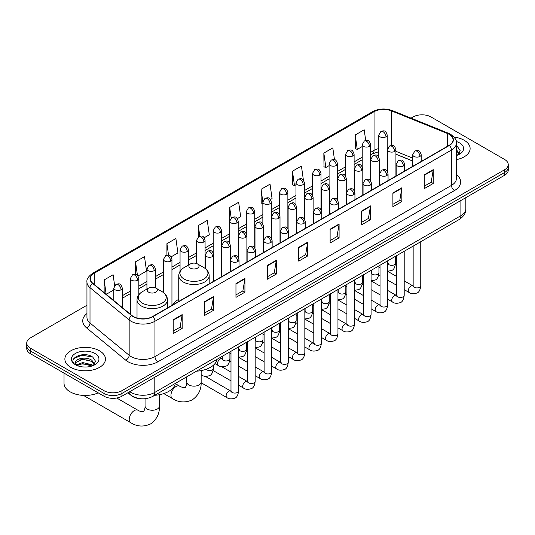 <?xml version="1.0" encoding="UTF-8"?>
<svg xmlns="http://www.w3.org/2000/svg" width="535" height="535" viewBox="0 0 535 535"><rect width="100%" height="100%" fill="white"/><g stroke="black" fill="none" stroke-linecap="round" stroke-linejoin="round"><path stroke-width="0.8" d="M178.75 299.339A22.403 12.934 0 0 0 172.571 305.003M412.726 161.062L395.927 154.267M140.926 398.749A12.679 7.323 180 0 1 131.423 395.646L127.905 392.743M86.951 305.251L30.462 337.859A12.679 7.323 0 0 0 26.75 343.042L26.75 348.559A12.679 7.323 0 0 0 30.462 353.742L103.997 396.194A12.679 7.323 0 0 0 121.933 396.194L504.538 175.299A12.679 7.323 0 0 0 508.25 170.123L508.25 167.361A12.679 7.323 0 0 1 504.538 172.537A12.679 7.323 0 0 0 508.25 167.361L508.25 164.599A12.679 7.323 0 0 0 504.538 159.423L431.003 116.964A12.679 7.323 0 0 0 413.067 116.964L411.047 118.135M26.75 343.042A12.679 7.323 0 0 0 30.462 348.218L103.997 390.67A12.679 7.323 0 0 0 121.933 390.67L121.933 393.432L504.538 172.537L121.933 393.432A12.679 7.323 0 0 1 103.997 393.432A12.679 7.323 0 0 0 121.933 393.432L121.933 396.194M30.462 348.218L30.462 350.98L103.997 393.432L30.462 350.98A12.679 7.323 0 0 1 26.75 345.797A12.679 7.323 0 0 0 30.462 350.98L30.462 353.742M464.186 140.264A20.29 11.716 0 0 0 454.048 137.087A20.29 11.716 0 0 1 464.186 140.264A20.29 11.716 0 0 1 470.125 148.549A20.29 11.716 0 0 0 464.186 140.264M99.51 350.806A20.29 11.716 0 0 0 77.401 348.265A20.29 11.716 0 0 0 64.875 359.092A20.29 11.716 0 0 0 70.814 367.371A20.29 11.716 0 0 0 92.93 369.912A20.29 11.716 0 0 0 105.455 359.092A20.29 11.716 0 0 0 99.51 350.806A20.29 11.716 0 0 0 77.401 348.265A20.29 11.716 0 0 0 64.875 359.092A20.29 11.716 0 0 0 70.814 367.371A20.29 11.716 0 0 0 92.93 369.912A20.29 11.716 0 0 0 105.455 359.092A20.29 11.716 0 0 0 99.51 350.806M449.086 134.312A13.529 7.811 180 0 1 453.051 139.836A13.529 7.811 180 0 1 449.086 145.353L152.569 316.546A13.529 7.811 180 0 1 131.924 315.503L92.776 283.229A13.529 7.811 180 0 1 90.328 278.748A13.529 7.811 180 0 1 94.294 273.224L374.052 111.708A13.529 7.811 180 0 1 391.373 110.832L447.28 133.436A13.529 7.811 180 0 1 449.086 134.312M449.326 134.171A13.863 8.005 0 0 0 447.474 133.275L391.566 110.671A13.863 8.005 0 0 0 373.811 111.574L94.053 273.091A13.863 8.005 0 0 0 92.501 283.343L131.643 315.617A13.863 8.005 0 0 0 152.809 316.687L449.326 145.493A13.863 8.005 0 0 0 449.326 134.171M173.193 319.796L173.193 333.599L182.161 328.423L182.161 314.613L173.193 319.796M173.193 331.152L180.101 327.159L182.127 315.075A3.384 1.953 -120 0 0 182.161 314.613M180.041 327.199L182.161 328.423M204.577 301.673L204.577 315.476L213.545 310.3L213.545 296.497L204.577 301.673M204.577 313.028L211.486 309.043L213.512 296.952A3.384 1.953 -120 0 0 213.545 296.497M211.425 309.076L213.545 310.3M235.962 283.55L235.962 297.36L244.93 292.184L244.93 278.374L235.962 283.55M235.962 294.912L242.87 290.92L244.896 278.835A3.384 1.953 -120 0 0 244.93 278.374M242.81 290.96L244.93 292.184M267.353 265.434L267.353 279.237L276.321 274.06L276.321 260.257L267.353 265.434M267.353 276.789L274.254 272.803L276.281 260.712A3.384 1.953 -120 0 0 276.321 260.257M274.194 272.837L276.321 274.06M424.275 174.831L424.275 188.634L433.243 183.458L433.243 169.655L424.275 174.831M424.275 186.187L431.183 182.201L433.21 170.11A3.384 1.953 -120 0 0 433.243 169.655M431.123 182.234L433.243 183.458M392.891 192.954L392.891 206.757L401.859 201.581L401.859 187.772L392.891 192.954M392.891 204.31L399.799 200.317L401.825 188.233A3.384 1.953 -120 0 0 401.859 187.772M399.739 200.358L401.859 201.581M361.506 211.071L361.506 224.881L370.474 219.698L370.474 205.895L361.506 211.071M361.506 222.426L368.414 218.44L370.441 206.356A3.384 1.953 -120 0 0 370.474 205.895M368.354 218.474L370.474 219.698M330.122 229.194L330.122 242.997L339.09 237.821L339.09 224.018L330.122 229.194M330.122 240.549L337.03 236.564L339.05 224.473A3.384 1.953 -120 0 0 339.09 224.018M336.97 236.597L339.09 237.821M298.737 247.31L298.737 261.12L307.705 255.944L307.705 242.134L298.737 247.31M298.737 258.666L305.645 254.68L307.665 242.596A3.384 1.953 -120 0 0 307.705 242.134M305.585 254.713L307.705 255.944M456.429 159.624A20.29 11.716 0 0 0 470.125 148.549A20.29 11.716 0 0 1 456.429 159.624M121.933 390.67L504.538 169.776A12.679 7.323 0 0 0 508.25 164.599M171.12 256.853L177.908 252.935L175.881 238.51L166.92 243.686L166.92 255.228M137.997 275.98L146.523 271.058L144.497 256.633L135.529 261.809L135.529 274.375M114.63 285.563L113.112 274.749L104.144 279.932L104.144 292.605M270.476 199.495L272.068 198.579L270.041 184.147L261.073 189.33L261.22 203.053M303.405 180.135L301.426 166.031L292.458 171.207L292.605 184.929M334.469 159.697L332.81 147.907L323.842 153.084L323.989 166.806M365.699 140.484L364.195 129.791L355.233 134.967L355.374 148.69M204.236 237.734L209.292 234.818L207.272 220.393L198.304 225.569L198.304 236.878M237.359 218.614L240.676 216.695L238.657 202.27L229.689 207.446L229.736 221.229M229.736 243.117L229.689 221.115M229.689 207.446L231.167 217.966M262.852 203.661L261.073 202.999M261.073 189.33L262.852 202.016M292.458 171.207L294.484 185.632L295.975 184.769M294.484 185.632L292.458 184.876M323.842 153.084L325.868 167.515L329.092 165.649M325.868 167.515L323.842 166.753M355.233 134.967L357.253 149.392L362.215 146.53M357.253 149.392L355.233 148.636M198.304 225.569L199.789 236.162M166.92 243.686L168.538 255.228M135.529 261.809L137.435 275.351M106.231 294.317L113.815 289.937M104.144 279.932L106.157 294.263M456.429 154.08L457.706 155.076M456.429 155.177L456.79 155.417M456.429 149.693L459.338 153.592M456.429 150.79L459.117 153.873M456.429 155.531A13.783 7.958 0 0 0 459.578 154.174A13.783 7.958 0 0 0 459.578 142.925A13.783 7.958 0 0 0 456.275 141.514M458.034 154.943L460.194 150.703L457.465 146.59M456.429 146.075L457.278 146.463M190.38 268.109A5.076 2.929 0 0 0 197.555 268.109A5.076 2.929 0 0 0 197.555 263.962L203.855 267.6A13.977 8.072 0 0 1 203.855 279.016A13.977 8.072 0 0 1 184.08 279.016A13.977 8.072 0 0 1 184.08 267.6C180.643 269.647 178.864 272.362 178.75 275.752A15.221 8.787 0 0 0 183.204 281.965A15.221 8.787 0 0 0 199.789 283.864A15.221 8.787 0 0 0 209.185 275.752C209.071 272.362 207.299 269.647 203.855 267.6L197.555 263.962A5.076 2.929 0 0 0 190.38 263.962A5.076 2.929 0 0 0 190.38 268.109M196.492 371.19A23.252 13.422 0 0 0 217.083 359.306M148.656 292.197A5.076 2.929 0 0 0 155.825 292.197A5.076 2.929 0 0 0 155.825 288.057L162.125 291.695A13.977 8.072 0 0 1 162.125 303.104A13.977 8.072 0 0 1 142.357 303.104A13.977 8.072 0 0 1 142.357 291.695C138.913 293.735 137.134 296.457 137.02 299.841A15.221 8.787 0 0 0 141.481 306.053A15.221 8.787 0 0 0 158.066 307.959A15.221 8.787 0 0 0 167.455 299.841C167.348 296.457 165.569 293.735 162.125 291.695L155.825 288.057A5.076 2.929 0 0 0 148.656 288.057A5.076 2.929 0 0 0 148.656 292.197M154.762 395.285A23.252 13.422 0 0 0 175.353 383.394M64.026 373.116L64.026 383.247A21.139 12.205 0 0 0 70.219 391.881A21.139 12.205 0 0 0 98.206 392.851M82.871 366.936L86.061 367.03M76.538 364.91L82.691 362.563L91.92 364.723L93.037 365.619M77.107 365.505L82.691 363.66L92.12 365.96M76.639 365.338L75.649 363.024A9.556 5.517 0 0 0 77.187 365.579M94.662 364.134L91.92 360.343C86.188 356.063 74.385 358.704 75.649 363.024L75.609 362.603M75.669 363.158L75.937 362.449L82.691 359.279L91.92 361.433L94.448 364.415M93.364 365.485L95.524 361.245L92.789 357.133C83.126 350.178 65.939 359.339 75.863 364.95L76.358 365.251M94.909 353.461A13.783 7.958 0 0 0 75.422 353.461A13.783 7.958 0 0 0 75.422 364.716A13.783 7.958 0 0 0 94.909 364.716A13.783 7.958 0 0 0 94.909 353.461M73.85 358.51L81.942 355.193L92.608 357.005M78.906 360.129L81.942 359.573L89.552 360.229M78.906 364.509L81.942 363.96L89.552 364.609M129.764 391.673A16.906 9.764 0 0 0 130.901 392.396A16.906 9.764 0 0 0 154.809 392.396L460.896 215.679A16.906 9.764 0 0 0 465.845 208.777C465.972 212.97 463.738 216.561 459.144 219.551L153.057 396.268A8.453 4.882 60 0 0 154.809 392.396L154.809 377.208M460.896 200.491L460.896 215.679A8.453 4.882 60 0 1 459.144 219.551M129.075 392.068A8.453 5.658 129.5 0 0 130.553 394.817L127.985 392.697M504.538 175.299L504.538 169.776M103.997 396.194L103.997 390.67M456.429 174.617A21.139 12.205 180 0 1 454.469 190.567L157.952 361.76A4.226 2.441 60 0 1 154.963 356.584L451.48 185.391A16.906 9.764 0 0 0 456.429 178.489L456.429 143.146A16.906 9.764 180 0 1 451.48 150.047A4.226 2.441 -120 0 0 449.326 145.493M157.952 361.76A21.139 12.205 180 0 1 128.059 361.76A21.139 12.205 180 0 1 125.692 360.135L86.543 327.855A21.139 12.205 180 0 1 86.951 313.537M131.048 356.584A16.906 9.764 0 0 0 154.963 356.584L154.963 321.241A16.906 9.764 180 0 1 129.156 319.937L90.007 287.663A16.906 9.764 180 0 1 86.951 282.065L86.951 317.409A16.906 9.764 0 0 0 90.007 323.006L129.156 355.28A16.906 9.764 0 0 0 131.048 356.584M456.429 143.146C456.997 140.504 455.051 137.562 450.604 134.305L448.383 133.228A4.226 1.979 112 0 0 447.474 133.275M448.383 133.228L392.476 110.631C385.474 108.15 378.827 108.511 372.534 111.708A4.226 2.441 60 0 1 373.811 111.574M94.053 273.091A4.226 2.441 -120 0 0 92.776 273.224C88.389 276.381 86.443 279.323 86.951 282.065M92.501 283.343A4.226 2.829 129.5 0 0 90.007 287.663L90.007 323.006A4.226 2.829 -50.5 0 1 86.543 327.855M392.476 110.631A4.226 1.979 112 0 0 391.566 110.671M131.643 315.617A4.226 2.829 129.5 0 0 129.156 319.937L129.156 355.28A4.226 2.829 -50.5 0 1 125.692 360.135M152.809 316.687A4.226 2.441 60 0 1 154.963 321.241L451.48 150.047L451.48 185.391A4.226 2.441 60 0 0 454.469 190.567M94.294 273.224L94.294 284.48M447.28 133.436L447.28 146.396M391.373 110.832L391.373 145.453M412.726 158.126L395.927 151.331M387.654 148.436A13.529 7.811 0 0 0 387.226 148.362M378.773 148.596A13.529 7.811 0 0 0 374.052 150.368L370.668 152.321M374.052 111.708L374.052 150.368A7.61 4.394 60 0 1 372.474 153.853L370.668 154.896M362.215 157.203L354.11 161.878M345.65 166.76L337.545 171.441M329.092 176.323L320.987 181.004M312.534 185.886L304.428 190.56M295.975 195.442L287.87 200.123M279.417 205.005L271.312 209.687M262.852 214.562L254.747 219.243M246.294 224.125L238.189 228.806M229.736 233.688L221.63 238.363M213.177 243.244L205.072 247.926M196.619 252.808L188.514 257.489M180.054 262.371L171.949 267.045M163.496 271.927L155.391 276.608M146.938 281.49L138.832 286.171M130.38 291.047L122.274 295.728M298.737 247.752L307.665 242.596M330.122 229.629L339.05 224.473M361.506 211.512L370.441 206.356M392.891 193.389L401.825 188.233M424.275 175.266L433.21 170.11M267.353 265.868L276.281 260.712M235.962 283.991L244.896 278.835M204.577 302.108L213.512 296.952M173.193 320.231L182.127 315.075M201.153 370.615L201.153 382.01A7.189 4.146 180 0 1 199.047 384.939A7.189 4.146 180 0 1 188.888 384.939A7.189 4.146 180 0 1 186.782 382.01C187.217 383.207 185.351 388.417 185.123 387.393C185.892 388.102 180.449 387.119 179.626 386.136L175.299 383.642M201.153 382.01C201.461 389.447 198.512 395.392 192.306 399.839C185.351 402.989 178.73 402.567 172.437 398.588A7.189 4.146 -60 0 1 171.34 392.83A7.189 4.146 -60 0 1 176.035 386.497A7.189 4.146 -60 0 1 179.626 386.136M159.423 394.703L159.423 406.098A7.189 4.146 180 0 1 157.323 409.034A7.189 4.146 180 0 1 147.158 409.034A7.189 4.146 180 0 1 145.052 406.098C145.493 407.302 143.627 412.512 143.393 411.489C144.162 412.197 138.719 411.208 137.896 410.231L116.73 398.007M159.423 406.098C159.731 413.535 156.782 419.48 150.582 423.934C143.627 427.084 137 426.662 130.714 422.677A7.189 4.146 -60 0 1 129.61 416.919A7.189 4.146 -60 0 1 134.305 410.586A7.189 4.146 -60 0 1 137.896 410.231M419.942 156.414A4.226 2.441 0 0 0 421.185 154.689C419.467 149.272 417.802 150.348 414.839 151.03A4.226 2.441 60 0 1 416.952 151.238A4.226 2.441 -120 0 1 419.942 156.414A4.226 2.441 0 0 1 413.963 156.414A4.226 2.441 0 0 1 412.726 154.689L414.839 151.03M404.199 289.642L409.074 292.458A3.805 2.193 -60 0 1 408.493 289.408A3.805 2.193 -60 0 1 410.974 286.058A3.805 2.193 -60 0 1 411.147 285.964A3.805 2.193 -60 0 1 412.88 285.871L404.199 280.855M413.368 286.252L413.027 286.533L413.154 285.71A3.805 2.193 -0 0 0 414.264 287.262A3.805 2.193 -0 0 0 419.473 287.362A3.805 2.193 -0 0 0 420.757 285.71C420.236 290.13 418.872 292.598 416.658 293.113C413.475 294.083 410.947 293.862 409.074 292.458M403.383 165.977A4.226 2.441 0 0 0 404.62 164.252C402.909 158.828 401.237 159.911 398.281 160.594A4.226 2.441 60 0 1 400.394 160.801A4.226 2.441 -120 0 1 403.383 165.977A4.226 2.441 0 0 1 397.405 165.977A4.226 2.441 0 0 1 396.167 164.252L398.281 160.594M387.641 299.205L392.516 302.021A3.805 2.193 -60 0 1 391.934 298.971A3.805 2.193 -60 0 1 394.415 295.614A3.805 2.193 -60 0 1 394.589 295.527A3.805 2.193 -60 0 1 396.321 295.427L387.641 290.418M396.809 295.815L396.468 296.096L396.589 295.273A3.805 2.193 -0 0 0 397.706 296.825A3.805 2.193 -0 0 0 402.909 296.918A3.805 2.193 -0 0 0 404.199 295.273C403.678 299.687 402.313 302.155 400.093 302.676C396.916 303.639 394.389 303.425 392.516 302.021M386.825 175.54A4.226 2.441 0 0 0 388.062 173.815C386.35 168.391 384.678 169.468 381.722 170.15A4.226 2.441 60 0 1 383.836 170.364A4.226 2.441 -120 0 1 386.825 175.54A4.226 2.441 0 0 1 380.846 175.54A4.226 2.441 0 0 1 379.609 173.815L381.722 170.15M371.083 308.762L375.958 311.577A3.805 2.193 -60 0 1 375.369 308.528A3.805 2.193 -60 0 1 377.857 305.177A3.805 2.193 -60 0 1 378.024 305.084A3.805 2.193 -60 0 1 379.763 304.99L371.083 299.981M380.251 305.371L379.91 305.652L380.031 304.83A3.805 2.193 -0 0 0 381.147 306.388A3.805 2.193 -0 0 0 386.35 306.481A3.805 2.193 -0 0 0 387.641 304.83C387.119 309.25 385.748 311.718 383.535 312.233C380.358 313.202 377.83 312.982 375.958 311.577M370.267 185.097A4.226 2.441 0 0 0 371.504 183.371C369.785 177.948 368.12 179.031 365.164 179.713A4.226 2.441 60 0 1 367.278 179.921A4.226 2.441 -120 0 1 370.267 185.097A4.226 2.441 0 0 1 364.288 185.097A4.226 2.441 0 0 1 363.051 183.371L365.164 179.713M354.518 318.325L359.393 321.14A3.805 2.193 -60 0 1 358.811 318.091A3.805 2.193 -60 0 1 361.299 314.74A3.805 2.193 -60 0 1 361.466 314.647A3.805 2.193 -60 0 1 363.198 314.553L354.518 309.538M363.693 314.934L363.352 315.215L363.472 314.393A3.805 2.193 -0 0 0 364.589 315.944A3.805 2.193 -0 0 0 369.792 316.038A3.805 2.193 -0 0 0 371.083 314.393C370.561 318.813 369.19 321.281 366.977 321.796C363.8 322.765 361.272 322.545 359.393 321.14M353.709 194.66A4.226 2.441 0 0 0 354.946 192.934C353.227 187.511 351.562 188.594 348.606 189.27A4.226 2.441 60 0 1 350.719 189.484A4.226 2.441 -120 0 1 353.709 194.66A4.226 2.441 0 0 1 347.73 194.66A4.226 2.441 0 0 1 346.486 192.934L348.606 189.27M337.959 327.888L342.835 330.704A3.805 2.193 -60 0 1 342.253 327.654A3.805 2.193 -60 0 1 344.741 324.297A3.805 2.193 -60 0 1 344.908 324.21A3.805 2.193 -60 0 1 346.64 324.11L337.959 319.101M347.128 324.498L346.787 324.778L346.914 323.956A3.805 2.193 -0 0 0 348.024 325.507A3.805 2.193 -0 0 0 353.234 325.601A3.805 2.193 -0 0 0 354.518 323.956C354.003 328.37 352.632 330.837 350.418 331.359C347.235 332.322 344.707 332.108 342.835 330.704M337.144 204.223A4.226 2.441 0 0 0 338.381 202.498C336.669 197.074 335.004 198.151 332.041 198.833A4.226 2.441 60 0 1 334.154 199.04A4.226 2.441 -120 0 1 337.144 204.223A4.226 2.441 0 0 1 331.165 204.223A4.226 2.441 0 0 1 329.928 202.498L332.041 198.833M321.401 337.445L326.276 340.26A3.805 2.193 -60 0 1 325.695 337.21A3.805 2.193 -60 0 1 328.176 333.86A3.805 2.193 -60 0 1 328.35 333.766A3.805 2.193 -60 0 1 330.082 333.673L321.401 328.657M330.57 334.054L330.229 334.335L330.349 333.512A3.805 2.193 -0 0 0 331.466 335.07A3.805 2.193 -0 0 0 336.675 335.164A3.805 2.193 -0 0 0 337.959 333.512C337.438 337.933 336.074 340.4 333.86 340.915C330.677 341.885 328.149 341.664 326.276 340.26M320.585 213.779A4.226 2.441 0 0 0 321.823 212.054C320.111 206.63 318.439 207.714 315.483 208.396A4.226 2.441 60 0 1 317.596 208.603A4.226 2.441 -120 0 1 320.585 213.779A4.226 2.441 0 0 1 314.607 213.779A4.226 2.441 0 0 1 313.37 212.054L315.483 208.396M304.843 347.008L309.718 349.823A3.805 2.193 -60 0 1 309.136 346.774A3.805 2.193 -60 0 1 311.617 343.423A3.805 2.193 -60 0 1 311.791 343.33A3.805 2.193 -60 0 1 313.523 343.229L304.843 338.22M314.012 343.617L313.671 343.898L313.791 343.075A3.805 2.193 -0 0 0 314.908 344.627A3.805 2.193 -0 0 0 320.111 344.721A3.805 2.193 -0 0 0 321.401 343.075C320.88 347.496 319.515 349.964 317.295 350.478C314.119 351.448 311.591 351.228 309.718 349.823M304.027 223.342A4.226 2.441 0 0 0 305.264 221.617C303.552 216.193 301.88 217.27 298.925 217.952A4.226 2.441 60 0 1 301.038 218.166A4.226 2.441 -120 0 1 304.027 223.342A4.226 2.441 0 0 1 298.048 223.342A4.226 2.441 0 0 1 296.811 221.617L298.925 217.952M288.285 356.571L293.16 359.38A3.805 2.193 -60 0 1 292.571 356.337A3.805 2.193 -60 0 1 295.059 352.98A3.805 2.193 -60 0 1 295.226 352.893A3.805 2.193 -60 0 1 296.958 352.792L288.285 347.783M297.453 353.174L297.112 353.454L297.233 352.639A3.805 2.193 -0 0 0 298.349 354.19A3.805 2.193 -0 0 0 303.552 354.284A3.805 2.193 -0 0 0 304.843 352.639C304.321 357.052 302.95 359.52 300.737 360.042C297.56 361.005 295.032 360.784 293.16 359.38M287.469 232.899A4.226 2.441 0 0 0 288.706 231.173C286.987 225.757 285.322 226.833 282.366 227.515A4.226 2.441 60 0 1 284.48 227.723A4.226 2.441 -120 0 1 287.469 232.899A4.226 2.441 0 0 1 281.49 232.899A4.226 2.441 0 0 1 280.253 231.173L282.366 227.515M271.72 366.127L276.595 368.943A3.805 2.193 -60 0 1 276.013 365.893A3.805 2.193 -60 0 1 278.501 362.543A3.805 2.193 -60 0 1 278.668 362.449A3.805 2.193 -60 0 1 280.4 362.356L271.72 357.34M280.888 362.737L280.554 363.018L280.674 362.195A3.805 2.193 -0 0 0 281.791 363.746A3.805 2.193 -0 0 0 286.994 363.847A3.805 2.193 -0 0 0 288.285 362.195C287.763 366.615 286.392 369.083 284.179 369.598C281.002 370.568 278.474 370.347 276.595 368.943M270.911 242.462A4.226 2.441 0 0 0 272.148 240.737C270.429 235.313 268.764 236.396 265.808 237.079A4.226 2.441 60 0 1 267.921 237.286A4.226 2.441 -120 0 1 270.911 242.462A4.226 2.441 0 0 1 264.932 242.462A4.226 2.441 0 0 1 263.688 240.737L265.808 237.079M255.162 375.69L260.037 378.506A3.805 2.193 -60 0 1 259.455 375.456A3.805 2.193 -60 0 1 261.943 372.099A3.805 2.193 -60 0 1 262.11 372.012A3.805 2.193 -60 0 1 263.842 371.912L255.162 366.903M264.33 372.3L263.989 372.581L264.116 371.758A3.805 2.193 -0 0 0 265.226 373.31A3.805 2.193 -0 0 0 270.436 373.403A3.805 2.193 -0 0 0 271.72 371.758C271.198 376.172 269.834 378.64 267.62 379.161C264.437 380.124 261.909 379.91 260.037 378.506M254.346 252.025A4.226 2.441 0 0 0 255.583 250.3C253.871 244.876 252.206 245.953 249.243 246.635A4.226 2.441 60 0 1 251.356 246.849A4.226 2.441 -120 0 1 254.346 252.025A4.226 2.441 0 0 1 248.367 252.025A4.226 2.441 0 0 1 247.13 250.3L249.243 246.635M238.603 385.247L243.478 388.062A3.805 2.193 -60 0 1 242.897 385.013A3.805 2.193 -60 0 1 245.378 381.662A3.805 2.193 -60 0 1 245.552 381.569A3.805 2.193 -60 0 1 247.284 381.475L238.603 376.466M247.772 381.856L247.431 382.137L247.551 381.315A3.805 2.193 -0 0 0 248.668 382.873A3.805 2.193 -0 0 0 253.878 382.966A3.805 2.193 -0 0 0 255.162 381.315C254.64 385.735 253.276 388.203 251.062 388.718C247.879 389.687 245.351 389.467 243.478 388.062M237.787 261.582A4.226 2.441 0 0 0 239.025 259.856C237.313 254.433 235.641 255.516 232.685 256.198A4.226 2.441 60 0 1 234.798 256.405A4.226 2.441 -120 0 1 237.787 261.582A4.226 2.441 0 0 1 231.809 261.582A4.226 2.441 0 0 1 230.572 259.856L232.685 256.198M201.147 382.746L226.92 397.625A3.805 2.193 -60 0 1 226.338 394.576A3.805 2.193 -60 0 1 228.82 391.225A3.805 2.193 -60 0 1 228.987 391.132A3.805 2.193 -60 0 1 230.725 391.038L205.253 376.332M231.214 391.419L230.873 391.7L230.993 390.878A3.805 2.193 -0 0 0 232.11 392.429A3.805 2.193 -0 0 0 237.313 392.523A3.805 2.193 -0 0 0 238.603 390.878C238.082 395.298 236.711 397.766 234.497 398.281C231.321 399.25 228.793 399.03 226.92 397.625M394.683 151.398A4.226 2.441 0 0 0 395.927 149.666C394.208 144.249 392.543 145.326 389.58 146.008A4.226 2.441 60 0 1 391.7 146.215A4.226 2.441 -120 0 1 394.683 151.398A4.226 2.441 0 0 1 388.711 151.398A4.226 2.441 0 0 1 387.467 149.666L389.58 146.008M388.109 263.695L387.768 263.976L387.895 263.153A3.805 2.193 -0 0 0 389.005 264.711A3.805 2.193 -0 0 0 394.215 264.805A3.805 2.193 -0 0 0 395.499 263.153C394.977 267.574 393.613 270.041 391.399 270.556L387.641 271.191M378.125 160.955A4.226 2.441 0 0 0 379.362 159.229C377.65 153.806 375.985 154.889 373.022 155.571A4.226 2.441 60 0 1 375.135 155.779A4.226 2.441 -120 0 1 378.125 160.955A4.226 2.441 0 0 1 372.146 160.955A4.226 2.441 0 0 1 370.909 159.229L373.022 155.571M371.551 273.258L371.21 273.539L371.33 272.716A3.805 2.193 -0 0 0 372.447 274.268A3.805 2.193 -0 0 0 377.656 274.361A3.805 2.193 -0 0 0 378.94 272.716C378.419 277.137 377.055 279.604 374.834 280.119L371.083 280.748M361.566 170.518A4.226 2.441 0 0 0 362.804 168.792C361.092 163.369 359.42 164.446 356.464 165.128A4.226 2.441 60 0 1 358.577 165.342A4.226 2.441 -120 0 1 361.566 170.518A4.226 2.441 0 0 1 355.588 170.518A4.226 2.441 0 0 1 354.351 168.792L356.464 165.128M354.993 282.814L354.651 283.102L354.772 282.279A3.805 2.193 -0 0 0 355.889 283.831A3.805 2.193 -0 0 0 361.092 283.924A3.805 2.193 -0 0 0 362.382 282.279C361.861 286.693 360.49 289.161 358.276 289.682L354.518 290.311M345.008 180.074A4.226 2.441 0 0 0 346.245 178.349C344.533 172.932 342.861 174.009 339.906 174.691A4.226 2.441 60 0 1 342.019 174.898A4.226 2.441 -120 0 1 345.008 180.074A4.226 2.441 0 0 1 339.029 180.074A4.226 2.441 0 0 1 337.792 178.349L339.906 174.691M338.434 292.377L338.093 292.658L338.214 291.836A3.805 2.193 -0 0 0 339.33 293.394A3.805 2.193 -0 0 0 344.533 293.488A3.805 2.193 -0 0 0 345.824 291.836C345.302 296.256 343.931 298.724 341.718 299.239L337.959 299.874M328.45 189.637A4.226 2.441 0 0 0 329.687 187.912C327.968 182.488 326.303 183.572 323.347 184.254A4.226 2.441 60 0 1 325.461 184.461A4.226 2.441 -120 0 1 328.45 189.637A4.226 2.441 0 0 1 322.471 189.637A4.226 2.441 0 0 1 321.234 187.912L323.347 184.254M321.869 301.941L321.535 302.221L321.655 301.399A3.805 2.193 -0 0 0 322.765 302.95A3.805 2.193 -0 0 0 327.975 303.044A3.805 2.193 -0 0 0 329.266 301.399C328.744 305.819 327.373 308.287 325.16 308.802L321.401 309.431M311.885 199.201A4.226 2.441 0 0 0 313.129 197.475C311.41 192.052 309.745 193.128 306.782 193.81A4.226 2.441 60 0 1 308.902 194.018A4.226 2.441 -120 0 1 311.885 199.201A4.226 2.441 0 0 1 305.913 199.201A4.226 2.441 0 0 1 304.669 197.475L306.782 193.81M305.311 311.497L304.97 311.778L305.097 310.962A3.805 2.193 -0 0 0 306.207 312.514A3.805 2.193 -0 0 0 311.417 312.607A3.805 2.193 -0 0 0 312.701 310.962C312.179 315.376 310.815 317.843 308.601 318.365L304.843 318.994M295.327 208.757A4.226 2.441 0 0 0 296.564 207.032C294.852 201.608 293.187 202.691 290.224 203.374A4.226 2.441 60 0 1 292.337 203.581A4.226 2.441 -120 0 1 295.327 208.757A4.226 2.441 0 0 1 289.348 208.757A4.226 2.441 0 0 1 288.111 207.032L290.224 203.374M288.753 321.06L288.412 321.341L288.532 320.518A3.805 2.193 -0 0 0 289.649 322.07A3.805 2.193 -0 0 0 294.859 322.17A3.805 2.193 -0 0 0 296.143 320.518C295.621 324.939 294.257 327.407 292.036 327.922L288.285 328.55M278.768 218.32A4.226 2.441 0 0 0 280.006 216.595C278.294 211.171 276.622 212.255 273.666 212.93A4.226 2.441 60 0 1 275.779 213.144A4.226 2.441 -120 0 1 278.768 218.32A4.226 2.441 0 0 1 272.79 218.32A4.226 2.441 0 0 1 271.553 216.595L273.666 212.93M272.195 330.623L271.854 330.904L271.974 330.082A3.805 2.193 -0 0 0 273.091 331.633A3.805 2.193 -0 0 0 278.294 331.727A3.805 2.193 -0 0 0 279.584 330.082C279.063 334.495 277.692 336.963 275.478 337.485L271.72 338.113M262.21 227.883A4.226 2.441 0 0 0 263.447 226.151C261.729 220.734 260.063 221.811 257.108 222.493A4.226 2.441 60 0 1 259.221 222.7A4.226 2.441 -120 0 1 262.21 227.883A4.226 2.441 0 0 1 256.232 227.883A4.226 2.441 0 0 1 254.994 226.151L257.108 222.493M255.636 340.18L255.295 340.461L255.416 339.638A3.805 2.193 -0 0 0 256.532 341.196A3.805 2.193 -0 0 0 261.735 341.29A3.805 2.193 -0 0 0 263.026 339.638C262.504 344.058 261.133 346.526 258.92 347.041L255.162 347.676M245.652 237.44A4.226 2.441 0 0 0 246.889 235.714C245.17 230.291 243.505 231.374 240.549 232.056A4.226 2.441 60 0 1 242.663 232.264A4.226 2.441 -120 0 1 245.652 237.44A4.226 2.441 0 0 1 239.673 237.44A4.226 2.441 0 0 1 238.436 235.714L240.549 232.056M239.071 349.743L238.737 350.024L238.857 349.201A3.805 2.193 -0 0 0 239.968 350.753A3.805 2.193 -0 0 0 245.177 350.846A3.805 2.193 -0 0 0 246.468 349.201C245.946 353.622 244.575 356.089 242.362 356.604L238.603 357.233M229.087 247.003A4.226 2.441 0 0 0 230.331 245.277C228.612 239.854 226.947 240.931 223.984 241.613A4.226 2.441 60 0 1 226.098 241.827A4.226 2.441 -120 0 1 229.087 247.003A4.226 2.441 0 0 1 223.115 247.003A4.226 2.441 0 0 1 221.871 245.277L223.984 241.613M222.513 359.299L222.172 359.587L222.299 358.764A3.805 2.193 -0 0 0 223.409 360.316A3.805 2.193 -0 0 0 228.619 360.409A3.805 2.193 -0 0 0 229.903 358.764C229.381 363.178 228.017 365.646 225.803 366.167C222.62 367.13 220.092 366.91 218.22 365.505A3.805 2.193 -60 0 1 217.431 363.767A3.805 2.193 -60 0 1 220.293 359.018A3.805 2.193 -60 0 1 222.025 358.918L219.885 357.681M212.529 256.559A4.226 2.441 0 0 0 213.766 254.834C212.054 249.417 210.389 250.494 207.426 251.176A4.226 2.441 60 0 1 209.539 251.383A4.226 2.441 -120 0 1 212.529 256.559A4.226 2.441 0 0 1 206.55 256.559A4.226 2.441 0 0 1 205.313 254.834L207.426 251.176M206.122 369.29A3.805 2.193 -0 0 0 206.851 369.879A3.805 2.193 -0 0 0 212.061 369.973A3.805 2.193 -0 0 0 213.345 368.321C212.823 372.741 211.459 375.209 209.238 375.724C206.062 376.693 203.534 376.473 201.662 375.068A3.805 2.193 -60 0 1 201.153 374.547M201.153 371.778A3.805 2.193 -60 0 1 201.769 370.494M385.989 136.813A4.226 2.441 0 0 0 387.226 135.087C385.508 129.664 383.842 130.747 380.887 131.429A4.226 2.441 60 0 1 383 131.637A4.226 2.441 -120 0 1 385.989 136.813A4.226 2.441 0 0 1 380.01 136.813A4.226 2.441 0 0 1 378.773 135.087L380.887 131.429M369.431 146.376A4.226 2.441 0 0 0 370.668 144.651C368.949 139.227 367.284 140.304 364.328 140.986A4.226 2.441 60 0 1 366.442 141.193A4.226 2.441 -120 0 1 369.431 146.376A4.226 2.441 0 0 1 363.452 146.376A4.226 2.441 0 0 1 362.215 144.651L364.328 140.986M352.866 155.932A4.226 2.441 0 0 0 354.11 154.207C352.391 148.783 350.726 149.867 347.763 150.549A4.226 2.441 60 0 1 349.877 150.756A4.226 2.441 -120 0 1 352.866 155.932A4.226 2.441 0 0 1 346.887 155.932A4.226 2.441 0 0 1 345.65 154.207L347.763 150.549M336.308 165.496A4.226 2.441 0 0 0 337.545 163.77C335.833 158.347 334.161 159.423 331.205 160.105A4.226 2.441 60 0 1 333.318 160.319A4.226 2.441 -120 0 1 336.308 165.496A4.226 2.441 0 0 1 330.329 165.496A4.226 2.441 0 0 1 329.092 163.77L331.205 160.105M319.749 175.052A4.226 2.441 0 0 0 320.987 173.327C319.275 167.91 317.603 168.986 314.647 169.669A4.226 2.441 60 0 1 316.76 169.876A4.226 2.441 -120 0 1 319.749 175.052A4.226 2.441 0 0 1 313.771 175.052A4.226 2.441 0 0 1 312.534 173.327L314.647 169.669M303.191 184.615A4.226 2.441 0 0 0 304.428 182.89C302.71 177.466 301.044 178.55 298.089 179.232A4.226 2.441 60 0 1 300.202 179.439A4.226 2.441 -120 0 1 303.191 184.615A4.226 2.441 0 0 1 297.213 184.615A4.226 2.441 0 0 1 295.975 182.89L298.089 179.232M286.633 194.178A4.226 2.441 0 0 0 287.87 192.453C286.151 187.029 284.486 188.106 281.53 188.788A4.226 2.441 60 0 1 283.644 189.002A4.226 2.441 -120 0 1 286.633 194.178A4.226 2.441 0 0 1 280.654 194.178A4.226 2.441 0 0 1 279.417 192.453L281.53 188.788M270.068 203.735A4.226 2.441 0 0 0 271.312 202.009C269.593 196.586 267.928 197.669 264.965 198.351A4.226 2.441 60 0 1 267.079 198.559A4.226 2.441 -120 0 1 270.068 203.735A4.226 2.441 0 0 1 264.089 203.735A4.226 2.441 0 0 1 262.852 202.009L264.965 198.351M253.51 213.298A4.226 2.441 0 0 0 254.747 211.572C253.035 206.149 251.363 207.232 248.407 207.908A4.226 2.441 60 0 1 250.52 208.122A4.226 2.441 -120 0 1 253.51 213.298A4.226 2.441 0 0 1 247.531 213.298A4.226 2.441 0 0 1 246.294 211.572L248.407 207.908M236.951 222.861A4.226 2.441 0 0 0 238.189 221.136C236.477 215.712 234.805 216.789 231.849 217.471A4.226 2.441 60 0 1 233.962 217.678A4.226 2.441 -120 0 1 236.951 222.861A4.226 2.441 0 0 1 230.973 222.861A4.226 2.441 0 0 1 229.736 221.136L231.849 217.471M220.393 232.417A4.226 2.441 0 0 0 221.63 230.692C219.912 225.268 218.247 226.352 215.291 227.034A4.226 2.441 60 0 1 217.404 227.241A4.226 2.441 -120 0 1 220.393 232.417A4.226 2.441 0 0 1 214.415 232.417A4.226 2.441 0 0 1 213.177 230.692L215.291 227.034M203.835 241.98A4.226 2.441 0 0 0 205.072 240.255C203.353 234.832 201.688 235.908 198.732 236.59A4.226 2.441 60 0 1 200.846 236.804A4.226 2.441 -120 0 1 203.835 241.98A4.226 2.441 0 0 1 197.856 241.98A4.226 2.441 0 0 1 196.619 240.255L198.732 236.59M187.27 251.537A4.226 2.441 0 0 0 188.514 249.812C186.795 244.395 185.13 245.471 182.167 246.153A4.226 2.441 60 0 1 184.281 246.361A4.226 2.441 -120 0 1 187.27 251.537A4.226 2.441 0 0 1 181.291 251.537A4.226 2.441 0 0 1 180.054 249.812L182.167 246.153M170.712 261.1A4.226 2.441 0 0 0 171.949 259.375C170.237 253.951 168.565 255.034 165.609 255.717A4.226 2.441 60 0 1 167.722 255.924A4.226 2.441 -120 0 1 170.712 261.1A4.226 2.441 0 0 1 164.733 261.1A4.226 2.441 0 0 1 163.496 259.375L165.609 255.717M154.154 270.663A4.226 2.441 0 0 0 155.391 268.938C153.679 263.514 152.007 264.591 149.051 265.273A4.226 2.441 60 0 1 151.164 265.487A4.226 2.441 -120 0 1 154.154 270.663A4.226 2.441 0 0 1 148.175 270.663A4.226 2.441 0 0 1 146.938 268.938L149.051 265.273M137.595 280.22A4.226 2.441 0 0 0 138.832 278.494C137.114 273.071 135.449 274.154 132.493 274.836A4.226 2.441 60 0 1 134.606 275.043A4.226 2.441 -120 0 1 137.595 280.22A4.226 2.441 0 0 1 131.617 280.22A4.226 2.441 0 0 1 130.38 278.494L132.493 274.836M121.037 289.783A4.226 2.441 0 0 0 122.274 288.057C120.556 282.634 118.89 283.717 115.934 284.393A4.226 2.441 60 0 1 118.048 284.607A4.226 2.441 -120 0 1 121.037 289.783A4.226 2.441 0 0 1 115.058 289.783A4.226 2.441 0 0 1 113.815 288.057L115.934 284.393M153.057 396.268C146.256 399.685 139.454 399.685 132.647 396.268L130.553 394.817M465.845 208.777L465.845 197.636M372.534 111.708L92.776 273.224M378.773 151.713L372.474 153.853M362.215 159.778L354.11 164.452M345.65 169.334L337.545 174.015M329.092 178.897L320.987 183.579M312.534 188.454L304.428 193.135M295.975 198.017L287.87 202.698M279.417 207.58L271.312 212.255M262.852 217.136L254.747 221.818M246.294 226.7L238.189 231.381M229.736 236.263L221.63 240.937M213.177 245.819L205.072 250.5M196.619 255.382L188.514 260.063M180.054 264.939L171.949 269.62M163.496 274.502L155.391 279.183M146.938 284.065L138.832 288.739M130.38 293.621L122.274 298.303M412.726 160.968L395.927 154.174M172.437 398.588L163.784 393.586M209.185 283.864L209.185 275.752M178.75 301.432L178.75 275.752M190.38 263.962L184.08 267.6M186.782 376.794L186.782 382.01M130.714 422.677L83.493 395.412M167.455 307.953L167.455 299.841M137.02 318.031L137.02 299.841M148.656 288.057L142.357 291.695M145.052 398.722L145.052 406.098M413.649 286.171L412.88 285.871M420.757 241.713L420.757 285.71M421.185 161.463L421.185 154.689M396.589 285.249L387.641 280.086M380.031 275.692L378.713 274.93M413.154 246.107L413.154 285.71M412.726 166.345L412.726 154.689M396.589 276.461L387.641 271.298M397.09 295.735L396.321 295.427M404.199 251.269L404.199 295.273M404.62 171.026L404.62 164.252M380.031 294.812L371.083 289.642M363.472 285.249L362.155 284.493M396.589 255.663L396.589 295.273M396.167 175.908L396.167 164.252M380.031 286.024L371.083 280.855M380.532 305.298L379.763 304.99M387.641 260.833L387.641 304.83M388.062 180.589L388.062 173.815M363.472 304.375L354.518 299.205M346.914 294.812L345.597 294.049M380.031 265.226L380.031 304.83M379.609 185.471L379.609 173.815M363.472 295.587L354.518 290.418M363.974 314.854L363.198 314.553M371.083 270.396L371.083 314.393M371.504 190.146L371.504 183.371M346.914 313.931L337.959 308.762M330.349 304.375L329.038 303.612M363.472 274.789L363.472 314.393M363.051 195.028L363.051 183.371M346.914 305.144L337.959 299.981M347.416 324.417L346.64 324.11M354.518 279.952L354.518 323.956M354.946 199.709L354.946 192.934M330.349 323.494L321.401 318.325M313.791 313.931L312.473 313.176M346.914 284.346L346.914 323.956M346.486 204.591L346.486 192.934M330.349 314.707L321.401 309.538M330.851 333.974L330.082 333.673M337.959 289.515L337.959 333.512M338.381 209.272L338.381 202.498M313.791 333.051L304.843 327.888M297.233 323.494L295.915 322.732M330.349 293.909L330.349 333.512M329.928 214.147L329.928 202.498M313.791 324.27L304.843 319.101M314.292 343.537L313.523 343.229M321.401 299.072L321.401 343.075M321.823 218.828L321.823 212.054M297.233 342.614L288.285 337.445M280.674 333.051L279.357 332.295M313.791 303.465L313.791 343.075M313.37 223.71L313.37 212.054M297.233 333.827L288.285 328.657M297.734 353.1L296.958 352.792M304.843 308.635L304.843 352.639M305.264 228.391L305.264 221.617M280.674 352.177L271.72 347.008M264.116 342.614L262.799 341.852M297.233 313.028L297.233 352.639M296.811 233.273L296.811 221.617M280.674 343.39L271.72 338.22M281.176 362.656L280.4 362.356M288.285 318.198L288.285 362.195M288.706 237.948L288.706 231.173M264.116 361.734L255.162 356.571M247.551 352.177L246.24 351.415M280.674 322.592L280.674 362.195M280.253 242.83L280.253 231.173M264.116 352.946L255.162 347.783M264.618 372.22L263.842 371.912M271.72 327.754L271.72 371.758M272.148 247.511L272.148 240.737M247.551 371.297L238.603 366.127M230.993 361.734L229.675 360.978M222.299 356.711L221.931 356.504M264.116 332.148L264.116 371.758M263.688 252.393L263.688 240.737M247.551 362.509L238.603 357.34M248.053 381.783L247.284 381.475M255.162 337.317L255.162 381.315M255.583 257.074L255.583 250.3M230.993 380.86L213.117 370.534M247.551 341.711L247.551 381.315M247.13 261.956L247.13 250.3M230.993 372.072L221.811 366.769M231.494 391.339L230.725 391.038M238.603 346.881L238.603 390.878M239.025 266.631L239.025 259.856M230.993 351.268L230.993 390.878M230.572 271.512L230.572 259.856M388.397 263.615L387.621 263.314M395.499 256.292L395.499 263.153M395.927 176.048L395.927 149.666M387.895 260.685L387.895 263.153M380.031 267.714L378.94 267.085M387.467 171.655L387.467 149.666M371.832 273.178L371.063 272.87M378.94 265.855L378.94 272.716M379.362 185.612L379.362 159.229M371.33 270.249L371.33 272.716M363.472 277.277L362.382 276.649M370.909 181.211L370.909 159.229M355.273 282.741L354.504 282.433M362.382 275.418L362.382 282.279M362.804 195.168L362.804 168.792M354.772 279.805L354.772 282.279M346.914 286.84L345.824 286.212M354.351 190.774L354.351 168.792M338.715 292.297L337.939 291.996M345.824 284.974L345.824 291.836M346.245 204.731L346.245 178.349M338.214 289.368L338.214 291.836M330.349 296.397L329.266 295.768M337.792 200.337L337.792 178.349M322.157 301.86L321.381 301.553M329.266 294.538L329.266 301.399M329.687 214.294L329.687 187.912M321.655 298.931L321.655 301.399M313.791 305.96L312.701 305.331M321.234 209.894L321.234 187.912M305.599 311.423L304.823 311.116M312.701 304.094L312.701 310.962M313.129 223.851L313.129 197.475M305.097 308.488L305.097 310.962M297.233 315.523L296.143 314.888M304.669 219.457L304.669 197.475M289.034 320.98L288.265 320.679M296.143 313.657L296.143 320.518M296.564 233.414L296.564 207.032M288.532 318.051L288.532 320.518M280.674 325.079L279.584 324.451M288.111 229.02L288.111 207.032M272.475 330.543L271.706 330.235M279.584 323.22L279.584 330.082M280.006 242.97L280.006 216.595M271.974 327.614L271.974 330.082M264.116 334.642L263.026 334.014M271.553 238.577L271.553 216.595M255.917 340.099L255.141 339.799M263.026 332.777L263.026 339.638M263.447 252.533L263.447 226.151M255.416 337.17L255.416 339.638M247.551 344.199L246.468 343.57M254.994 248.14L254.994 226.151M239.359 349.663L238.583 349.355M246.468 342.34L246.468 349.201M246.889 262.096L246.889 235.714M238.857 346.733L238.857 349.201M230.993 353.762L229.903 353.133M238.436 257.696L238.436 235.714M222.801 359.226L222.025 358.918M229.903 351.903L229.903 358.764M230.331 271.653L230.331 245.277M222.299 356.29L222.299 358.764M218.22 365.505L214.956 363.626M221.871 276.535L221.871 245.277M213.345 365.265L213.345 368.321M213.766 281.216L213.766 254.834M201.662 375.068L201.153 374.774M205.313 268.57L205.313 254.834M387.226 171.287L387.226 135.087M378.773 157.069L378.773 135.087M370.668 180.85L370.668 144.651M362.215 166.632L362.215 144.651M354.11 190.406L354.11 154.207M345.65 176.189L345.65 154.207M337.545 199.97L337.545 163.77M329.092 185.752L329.092 163.77M320.987 209.533L320.987 173.327M312.534 195.315L312.534 173.327M304.428 219.089L304.428 182.89M295.975 204.872L295.975 182.89M287.87 228.652L287.87 192.453M279.417 214.435L279.417 192.453M271.312 238.209L271.312 202.009M262.852 223.998L262.852 202.009M254.747 247.772L254.747 211.572M246.294 233.554L246.294 211.572M238.189 257.335L238.189 221.136M221.63 276.254L221.63 230.692M213.177 252.674L213.177 230.692M205.072 268.389L205.072 240.255M196.619 263.541L196.619 240.255M188.514 265.046L188.514 249.812M180.054 271.339L180.054 249.812M171.949 304.937L171.949 259.375M163.496 292.598L163.496 259.375M155.391 287.83L155.391 268.938M146.938 289.047L146.938 268.938M138.832 294.705L138.832 278.494M130.38 314.232L130.38 278.494M122.274 307.551L122.274 288.057M113.815 300.576L113.815 288.057"/></g></svg>
